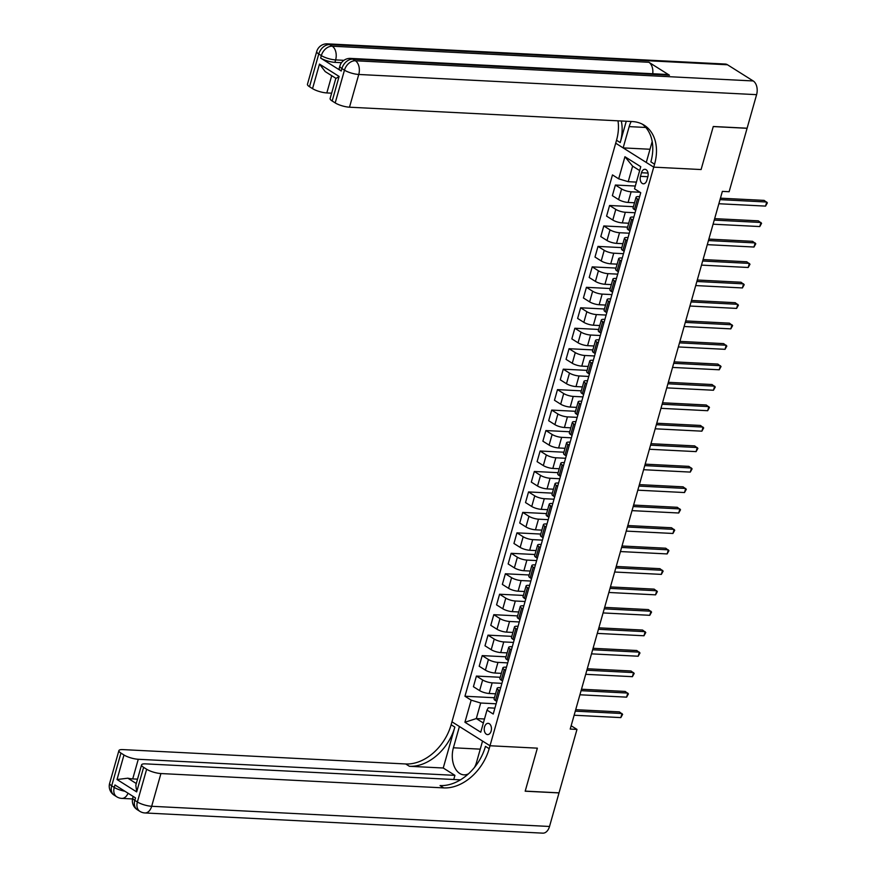 <?xml version="1.0" encoding="UTF-8"?>
<svg xmlns="http://www.w3.org/2000/svg" width="877" height="877" viewBox="0 0 877 877"><rect width="100%" height="100%" fill="white"/><g stroke="black" fill="none" stroke-linecap="round" stroke-linejoin="round"><path stroke-width="1.32" d="M491.131 731.045A5.635 3.607 -87.1 0 0 488.127 723.339A5.635 3.607 -87.1 0 0 484.553 726.901A5.635 3.607 -87.1 0 0 487.557 734.597A5.635 3.607 -87.1 0 0 491.131 731.045M727.504 64.777L329.664 44.584A10.568 6.753 -87.1 0 0 327.417 43.85L725.268 64.043A10.568 6.753 92.9 0 1 727.504 64.777L753.211 80.958A10.568 6.753 92.9 0 1 756.599 94.661L747.105 128.217L713.275 126.496L701.096 169.546L713.253 126.573L747.083 128.294L729.127 191.723L722.363 191.383L570.214 729.072L576.978 729.412L559.033 792.841L525.202 791.12L537.36 748.158L490.002 745.757L653.727 167.145L615.698 143.203L451.129 724.764A44.036 31.89 -57.8 0 1 405.722 763.966L122.901 749.605A10.568 2.741 15.8 0 0 118.899 750.613A10.568 2.741 15.8 0 0 120.949 753.08L111.686 785.814L114.251 787.425L114.953 784.97L135.507 797.917L134.817 800.372L137.382 801.984L146.645 769.25L143.62 767.342L136.669 791.898L117.036 779.532L127.823 778.195L136.286 783.523M641.482 172.736L640.473 176.343A5.459 3.486 -87.1 0 0 643.378 183.797A5.459 3.486 -87.1 0 0 646.842 180.355L647.862 176.748A5.459 3.486 -87.1 0 0 644.946 169.294A5.459 3.486 -87.1 0 0 641.482 172.736L648.048 173.076M146.645 769.25A10.568 2.741 15.8 0 0 160.93 773.547L151.666 806.281L549.517 826.474L559.011 792.918L525.18 791.207L537.36 748.158L490.002 745.757L451.962 721.815L459.416 726.507L453.398 747.785A19.82 12.662 -87.1 0 0 463.955 774.851A19.82 12.662 -87.1 0 0 468.504 773.788M639.673 170.587L632.613 166.148L628.217 181.692L618.691 178.831L612.475 174.918L464.953 696.239L494.442 697.741M618.691 178.831L624.939 156.731L640.769 166.696L634.52 188.796L640.736 192.71L493.225 714.031L486.998 710.118L480.749 732.218L464.92 722.253L471.168 700.153L464.953 696.239M652.192 141.548L646.272 162.453L653.727 167.145L701.096 169.546L653.727 167.145L654.56 164.196A44.036 31.89 122.2 0 0 644.189 125.214A44.036 31.89 122.2 0 0 632.317 121.552L349.495 107.202A10.568 2.741 -164.2 0 1 335.2 102.905L344.464 70.171L341.898 68.549L341.208 71.004A10.568 2.741 -164.2 0 1 339.158 68.538L339.848 66.082A10.568 2.741 15.8 0 0 341.898 68.549A10.568 7.652 122.2 0 1 352.795 59.143L355.371 60.765L753.211 80.958M576.978 729.412L571.157 725.75M486.998 710.118L488.303 707.805L494.891 708.145M499.802 690.78L498.476 689.947A7.049 1.831 -164.2 0 1 497.106 688.302A7.049 1.831 -164.2 0 1 499.78 687.634L500.679 687.678M505.59 670.324L504.264 669.491A7.049 1.831 -164.2 0 1 502.894 667.846A7.049 1.831 -164.2 0 1 505.569 667.178L506.467 667.222M511.379 649.868L510.052 649.024A7.049 1.831 -164.2 0 1 508.682 647.39A7.049 1.831 -164.2 0 1 511.357 646.711L512.256 646.766M517.167 629.401L515.84 628.568A7.049 1.831 -164.2 0 1 514.481 626.923A7.049 1.831 -164.2 0 1 517.145 626.255L518.044 626.299M522.955 608.945L521.629 608.112A7.049 1.831 -164.2 0 1 520.269 606.467A7.049 1.831 -164.2 0 1 522.933 605.799L523.832 605.843M528.743 588.478L527.428 587.645A7.049 1.831 -164.2 0 1 526.057 586A7.049 1.831 -164.2 0 1 528.721 585.332L529.631 585.376M534.542 568.022L533.216 567.189A7.049 1.831 -164.2 0 1 531.846 565.544A7.049 1.831 -164.2 0 1 534.51 564.876L535.419 564.92M540.331 547.566L539.004 546.733A7.049 1.831 -164.2 0 1 537.634 545.088A7.049 1.831 -164.2 0 1 540.298 544.42L541.208 544.464M546.119 527.099L544.792 526.266A7.049 1.831 -164.2 0 1 543.422 524.621A7.049 1.831 -164.2 0 1 546.097 523.953L546.996 523.997M551.907 506.643L550.581 505.81A7.049 1.831 -164.2 0 1 549.21 504.165A7.049 1.831 -164.2 0 1 551.885 503.497L552.784 503.541M557.695 486.187L556.369 485.343A7.049 1.831 -164.2 0 1 555.009 483.709A7.049 1.831 -164.2 0 1 557.673 483.03L558.572 483.084M563.483 465.72L562.157 464.887A7.049 1.831 -164.2 0 1 560.798 463.242A7.049 1.831 -164.2 0 1 563.462 462.574L564.36 462.617M569.272 445.264L567.945 444.431A7.049 1.831 -164.2 0 1 566.586 442.786A7.049 1.831 -164.2 0 1 569.25 442.118L570.149 442.161M575.071 424.797L573.744 423.964A7.049 1.831 -164.2 0 1 572.374 422.319A7.049 1.831 -164.2 0 1 575.038 421.651L575.948 421.694M580.859 404.341L579.533 403.508A7.049 1.831 -164.2 0 1 578.162 401.863A7.049 1.831 -164.2 0 1 580.826 401.195L581.736 401.238M586.647 383.885L585.321 383.052A7.049 1.831 -164.2 0 1 583.95 381.407A7.049 1.831 -164.2 0 1 586.614 380.739L587.524 380.782M592.435 363.418L591.109 362.585A7.049 1.831 -164.2 0 1 589.739 360.94A7.049 1.831 -164.2 0 1 592.413 360.272L593.312 360.315M598.224 342.962L596.897 342.129A7.049 1.831 -164.2 0 1 595.527 340.484A7.049 1.831 -164.2 0 1 598.202 339.816L599.101 339.859M604.012 322.506L602.685 321.662A7.049 1.831 -164.2 0 1 601.326 320.028A7.049 1.831 -164.2 0 1 603.99 319.349L604.889 319.403M609.8 302.039L608.474 301.206A7.049 1.831 -164.2 0 1 607.114 299.561A7.049 1.831 -164.2 0 1 609.778 298.893L610.677 298.936M615.588 281.583L614.262 280.75A7.049 1.831 -164.2 0 1 612.902 279.105A7.049 1.831 -164.2 0 1 615.566 278.437L616.476 278.48M621.387 261.116L620.061 260.283A7.049 1.831 -164.2 0 1 618.691 258.638A7.049 1.831 -164.2 0 1 621.354 257.97L622.264 258.013M627.176 240.66L625.849 239.827A7.049 1.831 -164.2 0 1 624.479 238.182A7.049 1.831 -164.2 0 1 627.143 237.514L628.053 237.557M632.964 220.204L631.637 219.371A7.049 1.831 -164.2 0 1 630.267 217.726A7.049 1.831 -164.2 0 1 632.942 217.057L633.841 217.101M638.752 199.737L637.426 198.904A7.049 1.831 -164.2 0 1 636.055 197.259A7.049 1.831 -164.2 0 1 638.73 196.591L639.629 196.634M484.488 718.987L476.299 718.57L483.359 723.01M636.417 182.109L628.217 181.692M640.013 192.26L631.122 191.8A7.049 1.831 -164.2 0 1 621.596 188.939L615.38 185.025L635.299 186.034M634.499 202.773L628.107 202.444A7.049 1.831 -164.2 0 1 618.581 199.583L612.365 195.67L615.38 185.025M635.069 212.76L625.334 212.267A7.049 1.831 -164.2 0 1 615.807 209.406L609.581 205.492L633.391 206.698M628.71 223.229L622.319 222.901A7.049 1.831 -164.2 0 1 612.793 220.039L606.577 216.126L609.581 205.492M629.28 233.216L619.535 232.723A7.049 1.831 -164.2 0 1 610.019 229.862L603.793 225.948L627.603 227.154M622.922 243.685L616.531 243.367A7.049 1.831 -164.2 0 1 607.005 240.506L600.789 236.582L603.793 225.948M623.492 253.683L613.747 253.19A7.049 1.831 -164.2 0 1 604.22 250.318L598.004 246.404L621.815 247.621M617.134 264.152L610.743 263.824A7.049 1.831 -164.2 0 1 601.216 260.962L594.99 257.049L598.004 246.404M617.704 274.139L607.958 273.646A7.049 1.831 -164.2 0 1 598.432 270.785L592.216 266.871L616.016 268.077M611.346 284.608L604.955 284.28A7.049 1.831 -164.2 0 1 595.428 281.418L589.201 277.505L592.216 266.871M611.905 294.595L602.17 294.102A7.049 1.831 -164.2 0 1 592.644 291.241L586.428 287.327L610.228 288.533M605.558 305.064L599.155 304.747A7.049 1.831 -164.2 0 1 589.64 301.885L583.413 297.972L586.428 287.327M606.117 315.062L596.382 314.569A7.049 1.831 -164.2 0 1 586.856 311.697L580.64 307.783L604.439 309M599.758 325.531L593.367 325.203A7.049 1.831 -164.2 0 1 583.841 322.341L577.625 318.428L580.64 307.783M600.328 335.518L590.594 335.025A7.049 1.831 -164.2 0 1 581.067 332.164L574.852 328.25L598.651 329.456M593.97 345.987L587.579 345.67A7.049 1.831 -164.2 0 1 578.053 342.797L571.837 338.884L574.852 328.25M594.54 355.974L584.806 355.481A7.049 1.831 -164.2 0 1 575.279 352.62L569.052 348.706L592.863 349.912M588.182 366.454L581.791 366.126A7.049 1.831 -164.2 0 1 572.264 363.264L566.049 359.351L569.052 348.706M588.752 376.441L579.017 375.948A7.049 1.831 -164.2 0 1 569.491 373.087L563.264 369.173L587.075 370.379M582.394 386.91L576.003 386.582A7.049 1.831 -164.2 0 1 566.476 383.72L560.26 379.807L563.264 369.173M582.964 396.897L573.218 396.404A7.049 1.831 -164.2 0 1 563.703 393.543L557.476 389.629L581.287 390.835M576.606 407.367L570.214 407.049A7.049 1.831 -164.2 0 1 560.688 404.187L554.472 400.263L557.476 389.629M577.176 417.364L567.43 416.871A7.049 1.831 -164.2 0 1 557.904 413.999L551.688 410.085L575.498 411.302M570.817 427.833L564.426 427.505A7.049 1.831 -164.2 0 1 554.9 424.643L548.673 420.73L551.688 410.085M571.376 437.82L561.642 437.327A7.049 1.831 -164.2 0 1 552.115 434.466L545.9 430.552L569.699 431.758M565.029 448.29L558.638 447.961A7.049 1.831 -164.2 0 1 549.112 445.099L542.885 441.186L545.9 430.552M565.588 458.276L555.854 457.783A7.049 1.831 -164.2 0 1 546.327 454.922L540.111 451.008L563.911 452.214M559.241 468.746L552.839 468.428A7.049 1.831 -164.2 0 1 543.323 465.566L537.097 461.653L540.111 451.008M559.8 478.743L550.065 478.25A7.049 1.831 -164.2 0 1 540.539 475.378L534.323 471.464L558.123 472.681M553.442 489.213L547.051 488.884A7.049 1.831 -164.2 0 1 537.524 486.022L531.309 482.109L534.323 471.464M554.012 499.199L544.277 498.706A7.049 1.831 -164.2 0 1 534.751 495.845L528.535 491.931L552.335 493.137M547.654 509.669L541.262 509.351A7.049 1.831 -164.2 0 1 531.736 506.478L525.52 502.565L528.535 491.931M548.224 519.666L538.489 519.162A7.049 1.831 -164.2 0 1 528.963 516.301L522.736 512.387L546.546 513.593M541.865 530.136L535.474 529.807A7.049 1.831 -164.2 0 1 525.948 526.945L519.732 523.032L522.736 512.387M542.435 540.122L532.69 539.629A7.049 1.831 -164.2 0 1 523.174 536.768L516.948 532.854L540.758 534.06M536.077 550.592L529.686 550.263A7.049 1.831 -164.2 0 1 520.16 547.401L513.944 543.488L516.948 532.854M536.647 560.578L526.902 560.085A7.049 1.831 -164.2 0 1 517.375 557.224L511.159 553.31L534.97 554.516M530.289 571.048L523.898 570.73A7.049 1.831 -164.2 0 1 514.371 567.868L508.156 563.944L511.159 553.31M530.859 581.045L521.113 580.552A7.049 1.831 -164.2 0 1 511.587 577.68L505.371 573.766L529.171 574.983M524.501 591.515L518.11 591.186A7.049 1.831 -164.2 0 1 508.583 588.324L502.357 584.411L505.371 573.766M525.06 601.501L515.325 601.008A7.049 1.831 -164.2 0 1 505.799 598.147L499.583 594.233L523.383 595.439M518.713 611.971L512.311 611.642A7.049 1.831 -164.2 0 1 502.795 608.781L496.568 604.867L499.583 594.233M519.272 621.957L509.537 621.464A7.049 1.831 -164.2 0 1 500.011 618.603L493.795 614.689L517.594 615.895M512.913 632.427L506.522 632.109A7.049 1.831 -164.2 0 1 496.996 629.247L490.78 625.334L493.795 614.689M513.483 642.424L503.749 641.931A7.049 1.831 -164.2 0 1 494.222 639.07L488.007 635.145L511.806 636.362M507.125 652.894L500.734 652.565A7.049 1.831 -164.2 0 1 491.208 649.704L484.992 645.79L488.007 635.145M507.695 662.88L497.961 662.387A7.049 1.831 -164.2 0 1 488.434 659.526L482.207 655.612L506.018 656.818M501.337 673.35L494.946 673.032A7.049 1.831 -164.2 0 1 485.419 670.16L479.204 666.246L482.207 655.612M501.907 683.347L492.172 682.843A7.049 1.831 -164.2 0 1 482.646 679.982L476.419 676.068L500.23 677.274M495.549 693.817L489.158 693.488A7.049 1.831 -164.2 0 1 479.631 690.627L473.416 686.713L476.419 676.068M496.119 703.803L480.695 703.014L476.299 718.57L464.92 722.253M635.737 210.381L634.411 209.548A7.049 1.831 -164.2 0 1 633.051 207.904L636.055 197.259M629.949 230.837L628.623 230.004A7.049 1.831 -164.2 0 1 627.263 228.36L630.267 217.726M624.161 251.304L622.834 250.46A7.049 1.831 -164.2 0 1 621.464 248.827L624.479 238.182M618.373 271.76L617.046 270.927A7.049 1.831 -164.2 0 1 615.676 269.283L618.691 258.638M612.584 292.216L611.258 291.383A7.049 1.831 -164.2 0 1 609.888 289.739L612.902 279.105M606.796 312.683L605.47 311.85A7.049 1.831 -164.2 0 1 604.1 310.206L607.114 299.561M601.008 333.139L599.682 332.306A7.049 1.831 -164.2 0 1 598.311 330.662L601.326 320.028M595.209 353.595L593.882 352.762A7.049 1.831 -164.2 0 1 592.523 351.118L595.527 340.484M589.421 374.062L588.094 373.229A7.049 1.831 -164.2 0 1 586.735 371.585L589.739 360.94M583.633 394.518L582.306 393.685A7.049 1.831 -164.2 0 1 580.947 392.041L583.95 381.407M577.844 414.985L576.518 414.141A7.049 1.831 -164.2 0 1 575.148 412.508L578.162 401.863M572.056 435.441L570.73 434.608A7.049 1.831 -164.2 0 1 569.359 432.964L572.374 422.319M566.268 455.897L564.941 455.064A7.049 1.831 -164.2 0 1 563.571 453.42L566.586 442.786M560.48 476.364L559.153 475.531A7.049 1.831 -164.2 0 1 557.783 473.887L560.798 463.242M554.681 496.82L553.365 495.987A7.049 1.831 -164.2 0 1 551.995 494.343L555.009 483.709M548.892 517.277L547.566 516.443A7.049 1.831 -164.2 0 1 546.207 514.799L549.21 504.165M543.104 537.744L541.778 536.91A7.049 1.831 -164.2 0 1 540.418 535.266L543.422 524.621M537.316 558.2L535.99 557.366A7.049 1.831 -164.2 0 1 534.619 555.722L537.634 545.088M531.528 578.667L530.201 577.822A7.049 1.831 -164.2 0 1 528.831 576.189L531.846 565.544M525.74 599.123L524.413 598.289A7.049 1.831 -164.2 0 1 523.043 596.645L526.057 586M519.951 619.579L518.625 618.745A7.049 1.831 -164.2 0 1 517.255 617.101L520.269 606.467M514.163 640.046L512.837 639.212A7.049 1.831 -164.2 0 1 511.466 637.568L514.481 626.923M508.364 660.502L507.038 659.668A7.049 1.831 -164.2 0 1 505.678 658.024L508.682 647.39M502.576 680.958L501.249 680.124A7.049 1.831 -164.2 0 1 499.89 678.48L502.894 667.846M471.168 700.153L480.695 703.014M496.788 701.425L495.461 700.591A7.049 1.831 -164.2 0 1 494.102 698.947L497.106 688.302M632.613 166.148L624.939 156.731M720.028 199.638L766.728 202.017L765.566 206.106L718.866 203.738M720.445 198.18L764.152 200.394L767.364 202.839L765.566 206.106M714.24 220.105L760.94 222.473L759.778 226.562L713.078 224.194M714.656 218.636L758.364 220.851L761.576 223.306L759.778 226.562M708.452 240.561L755.152 242.929L753.99 247.029L707.29 244.65M708.868 239.092L752.576 241.318L755.788 243.762L753.99 247.029M702.663 261.017L749.353 263.396L748.202 267.485L701.501 265.117M703.069 259.559L746.787 261.774L749.999 264.229L748.202 267.485M696.864 281.484L743.564 283.852L742.413 287.941L695.713 285.573M697.281 280.015L740.999 282.23L744.211 284.685L742.413 287.941M341.504 62.695L334.926 62.355A10.568 2.741 -164.2 0 1 320.642 58.068L341.208 71.004M631.221 121.497A19.82 12.662 -87.1 0 0 629.171 126.617L623.141 147.895L615.698 143.203L616.531 140.254A44.036 31.89 122.2 0 0 618 120.829M626.266 121.245L620.225 142.578A44.036 31.89 122.2 0 0 621.3 120.993M335.847 78.283L325.203 71.585L319.48 64.087L339.114 76.442L332.175 100.998L335.2 102.905M332.175 100.998A10.568 2.741 -164.2 0 1 330.125 98.531L335.869 78.228M669.447 75.214L352.795 59.143A10.568 6.753 -87.1 0 0 350.548 58.408L667.2 74.479A10.568 6.753 92.9 0 1 669.447 75.214L648.881 62.278A10.568 6.753 92.9 0 1 652.729 73.745M650.01 149.254L623.141 147.895M331.638 93.181L326.825 92.929A10.568 2.741 -164.2 0 1 312.541 88.643L319.48 64.087M320.642 58.068L321.333 55.613L318.768 53.99L309.504 86.724L312.541 88.643M309.504 86.724A10.568 2.741 -164.2 0 1 307.454 84.269L316.718 51.524A10.568 2.741 15.8 0 0 318.768 53.99A10.568 7.652 122.2 0 1 329.664 44.584L332.24 46.207L648.881 62.278M654.56 164.196L650.866 161.861A44.036 31.89 122.2 0 0 642.282 124.128M339.114 76.442L336.45 78.196M474.479 767.43A19.82 12.662 -87.1 0 0 476.529 762.343L482.547 741.065L490.002 745.757L489.169 748.695A44.036 31.89 -57.8 0 1 443.751 787.897L160.93 773.547M443.247 768.011L454.834 727.088A44.036 31.89 -57.8 0 1 409.416 766.29L443.247 768.011L454.922 775.356L453.738 779.521M117.036 779.532L123.975 754.987L120.949 753.08M123.975 754.987A10.568 2.741 15.8 0 0 138.27 759.274L132.712 778.919A10.568 2.741 -164.2 0 1 127.823 778.195M454.922 775.356L138.27 759.274M549.517 826.474A10.568 6.753 92.9 0 1 542.808 833.15L144.968 812.957A10.568 6.753 -87.1 0 0 151.666 806.281A10.568 2.741 -164.2 0 1 137.382 801.984A10.568 7.652 -57.8 0 0 139.871 811.346A10.568 10.568 0 0 0 144.968 812.957M460.436 779.85L145.571 763.867A10.568 2.741 15.8 0 0 141.57 764.876A10.568 2.741 15.8 0 0 143.62 767.342M137.525 779.16L132.712 778.919M489.169 748.695L485.463 746.371A44.036 31.89 -57.8 0 1 440.057 785.573L443.751 787.897M141.57 764.876L135.825 785.178L136.669 791.898M691.076 301.94L737.776 304.308L736.614 308.408L689.925 306.029M691.493 300.471L735.211 302.697L738.423 305.141L736.614 308.408M685.288 322.407L731.988 324.775L730.826 328.864L684.137 326.496M685.704 320.938L729.423 323.153L732.624 325.608L730.826 328.864M679.5 342.863L726.2 345.231L725.038 349.32L678.338 346.952M679.916 341.394L723.624 343.62L726.836 346.064L725.038 349.32M673.711 363.319L720.412 365.698L719.25 369.787L672.549 367.419M674.128 361.861L717.835 364.076L721.047 366.52L719.25 369.787M667.923 383.786L714.623 386.154L713.461 390.243L666.761 387.875M668.34 382.317L712.047 384.532L715.259 386.987L713.461 390.243M662.135 404.242L708.824 406.61L707.673 410.71L660.973 408.331M662.552 402.773L706.259 404.999L709.471 407.443L707.673 410.71M656.347 424.698L703.036 427.077L701.885 431.166L655.185 428.798M656.752 423.24L700.471 425.455L703.683 427.91L701.885 431.166M650.548 445.165L697.248 447.533L696.097 451.622L649.397 449.254M650.964 443.696L694.683 445.911L697.895 448.366L696.097 451.622M644.759 465.621L691.46 467.989L690.298 472.089L643.608 469.71M645.176 464.152L688.894 466.378L692.106 468.822L690.298 472.089M638.971 486.088L685.671 488.456L684.509 492.545L637.82 490.177M639.388 484.619L683.095 486.834L686.307 489.289L684.509 492.545M633.183 506.544L679.883 508.912L678.721 513.001L632.021 510.633M633.6 505.075L677.307 507.301L680.519 509.745L678.721 513.001M627.395 527L674.095 529.379L672.933 533.468L626.233 531.1M627.811 525.542L671.519 527.757L674.731 530.201L672.933 533.468M621.607 547.467L668.307 549.835L667.145 553.924L620.445 551.556M622.023 545.998L665.731 548.213L668.943 550.668L667.145 553.924M615.818 567.923L662.508 570.291L661.357 574.391L614.656 572.012M616.224 566.454L659.942 568.68L663.155 571.124L661.357 574.391M610.03 588.379L656.72 590.758L655.568 594.847L608.868 592.479M610.436 586.921L654.154 589.136L657.366 591.591L655.568 594.847M604.231 608.846L650.931 611.214L649.78 615.303L603.08 612.935M604.648 607.377L648.366 609.592L651.578 612.047L649.78 615.303M598.443 629.302L645.143 631.67L643.981 635.77L597.292 633.391M598.859 627.833L642.578 630.059L645.779 632.503L643.981 635.77M592.655 649.769L639.355 652.137L638.193 656.226L591.493 653.858M593.071 648.3L636.779 650.515L639.991 652.97L638.193 656.226M586.866 670.225L633.567 672.593L632.405 676.682L585.704 674.314M587.283 668.756L630.991 670.982L634.203 673.426L632.405 676.682M581.078 690.681L627.779 693.06L626.616 697.149L579.916 694.781M581.495 689.223L625.202 691.438L628.414 693.882L626.616 697.149M575.29 711.148L621.979 713.516L620.828 717.605L574.128 715.237M575.707 709.679L619.414 711.894L622.626 714.349L620.828 717.605M628.107 202.444L631.122 191.8M622.319 222.901L625.334 212.267M616.531 243.367L619.535 232.723M610.743 263.824L613.747 253.19M604.955 284.28L607.958 273.646M599.155 304.747L602.17 294.102M593.367 325.203L596.382 314.569M587.579 345.67L590.594 335.025M581.791 366.126L584.806 355.481M576.003 386.582L579.017 375.948M570.214 407.049L573.218 396.404M564.426 427.505L567.43 416.871M558.638 447.961L561.642 437.327M552.839 468.428L555.854 457.783M547.051 488.884L550.065 478.25M541.262 509.351L544.277 498.706M535.474 529.807L538.489 519.162M529.686 550.263L532.69 539.629M523.898 570.73L526.902 560.085M518.11 591.186L521.113 580.552M512.311 611.642L515.325 601.008M506.522 632.109L509.537 621.464M500.734 652.565L503.749 641.931M494.946 673.032L497.961 662.387M489.158 693.488L492.172 682.843M618.581 199.583L621.596 188.939M634.411 209.548L637.426 198.904M628.623 230.004L631.637 219.371M612.793 220.039L615.807 209.406M622.834 250.46L625.849 239.827M607.005 240.506L610.019 229.862M617.046 270.927L620.061 260.283M601.216 260.962L604.22 250.318M611.258 291.383L614.262 280.75M595.428 281.418L598.432 270.785M605.47 311.85L608.474 301.206M589.64 301.885L592.644 291.241M599.682 332.306L602.685 321.662M583.841 322.341L586.856 311.697M593.882 352.762L596.897 342.129M578.053 342.797L581.067 332.164M588.094 373.229L591.109 362.585M572.264 363.264L575.279 352.62M582.306 393.685L585.321 383.052M566.476 383.72L569.491 373.087M576.518 414.141L579.533 403.508M560.688 404.187L563.703 393.543M570.73 434.608L573.744 423.964M554.9 424.643L557.904 413.999M564.941 455.064L567.945 444.431M549.112 445.099L552.115 434.466M559.153 475.531L562.157 464.887M543.323 465.566L546.327 454.922M553.365 495.987L556.369 485.343M537.524 486.022L540.539 475.378M547.566 516.443L550.581 505.81M531.736 506.478L534.751 495.845M541.778 536.91L544.792 526.266M525.948 526.945L528.963 516.301M535.99 557.366L539.004 546.733M520.16 547.401L523.174 536.768M530.201 577.822L533.216 567.189M514.371 567.868L517.375 557.224M524.413 598.289L527.428 587.645M508.583 588.324L511.587 577.68M518.625 618.745L521.629 608.112M502.795 608.781L505.799 598.147M512.837 639.212L515.84 628.568M496.996 629.247L500.011 618.603M507.038 659.668L510.052 649.024M491.208 649.704L494.222 639.07M501.249 680.124L504.264 669.491M485.419 670.16L488.434 659.526M495.461 700.591L498.476 689.947M479.631 690.627L482.646 679.982M647.873 176.715L640.473 176.343M620.225 142.578L616.531 140.254M756.599 94.661L358.759 74.468L349.495 107.202M343.927 60.327L335.628 59.91L334.926 62.355M331.703 75.674L326.825 92.929M358.759 74.468A10.568 6.753 -87.1 0 0 355.371 60.765A10.568 7.652 -57.8 0 0 344.464 70.171A10.568 2.741 15.8 0 0 358.759 74.468M335.628 59.91A10.568 6.753 -87.1 0 0 332.24 46.207A10.568 7.652 -57.8 0 0 321.333 55.613A10.568 2.741 15.8 0 0 335.628 59.91M645.79 127.461L629.171 126.617M454.834 727.088L451.129 724.764M409.416 766.29L405.722 763.966M124.951 791.262A10.568 2.741 -164.2 0 1 114.251 787.425A10.568 7.652 -57.8 0 0 116.74 796.787A10.568 10.568 0 0 0 121.837 798.399A10.568 6.753 -87.1 0 0 128.031 793.214M109.636 783.347A10.568 10.568 0 0 0 114.174 795.165A10.568 7.652 122.2 0 1 111.686 785.814A10.568 2.741 -164.2 0 1 109.636 783.347L118.899 750.613M132.767 797.906A10.568 10.568 0 0 0 137.305 809.723A10.568 7.652 122.2 0 1 134.817 800.372A10.568 2.741 -164.2 0 1 132.767 797.906L133.172 796.448M480.256 749.144L453.398 747.785M350.548 58.408A10.568 10.568 0 0 0 339.848 66.082M327.417 43.85A10.568 10.568 0 0 0 316.718 51.524M132.526 798.936L121.837 798.399M116.74 796.787L114.174 795.165M139.871 811.346L137.305 809.723"/></g></svg>
